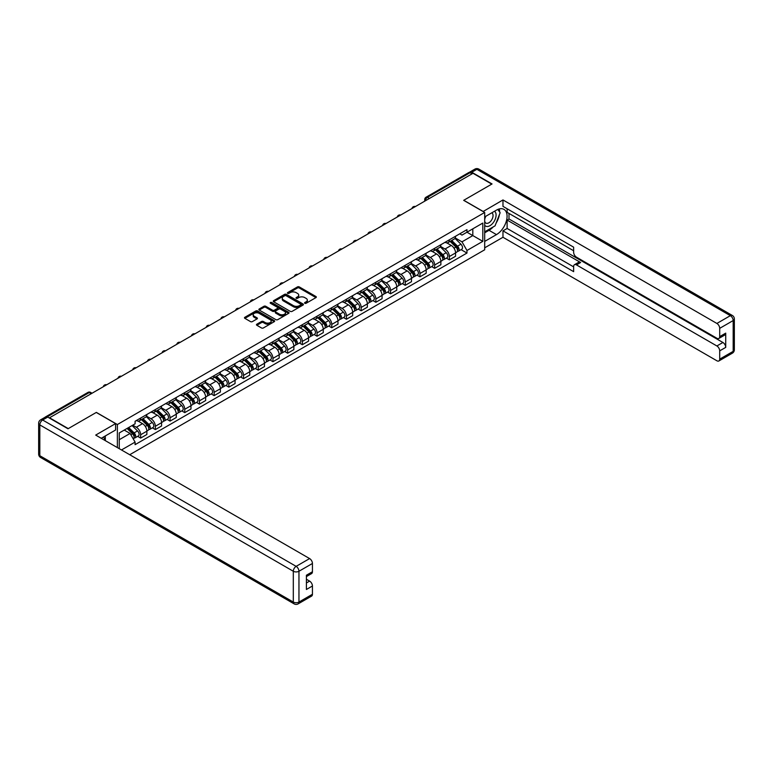 <?xml version="1.0" encoding="UTF-8"?>
<svg xmlns="http://www.w3.org/2000/svg" width="773" height="773" viewBox="0 0 773 773"><rect width="100%" height="100%" fill="white"/><g stroke="black" fill="none" stroke-linecap="round" stroke-linejoin="round"><path stroke-width="1.16" d="M304.823 303.277A0.918 0.531 0 0 0 306.118 303.277L315.954 297.605A1.304 0.754 0 0 0 316.331 297.074A1.304 0.754 0 0 0 315.954 296.532L299.306 286.918A1.304 0.754 0 0 0 297.45 286.918L287.624 292.6A0.918 0.531 0 0 0 288.918 293.344L290.194 292.609A4.184 2.416 0 0 1 296.107 292.609L297.499 293.411A4.184 2.416 0 0 1 298.726 295.122A4.184 2.416 0 0 1 297.499 296.832L296.223 297.566A0.918 0.531 0 0 0 297.518 298.31L298.793 297.576A4.184 2.416 0 0 1 304.717 297.576L306.098 298.378A4.184 2.416 0 0 1 307.325 300.088A4.184 2.416 0 0 1 306.098 301.799L304.823 302.533A0.918 0.531 0 0 0 304.823 303.277L304.823 302.533M256.849 324.196A1.304 0.754 0 0 0 256.462 324.728A1.304 0.754 0 0 0 256.849 325.269L261.516 327.965A1.304 0.754 0 0 0 263.371 327.965L274.28 321.665A1.304 0.754 0 0 0 274.666 321.124A1.304 0.754 0 0 0 274.28 320.592L257.631 310.978A1.304 0.754 0 0 0 255.786 310.978L244.867 317.278A1.304 0.754 0 0 0 244.481 317.819A1.304 0.754 0 0 0 244.867 318.35L250.51 321.607A1.304 0.754 0 0 0 252.356 321.607L257.032 318.911A1.304 0.754 0 0 0 257.419 318.379A1.304 0.754 0 0 0 257.032 317.838L254.23 316.225A3.498 2.019 0 0 1 253.206 314.795A3.498 2.019 0 0 1 255.37 312.93A3.498 2.019 0 0 1 259.177 313.374L270.144 319.693A3.498 2.019 0 0 1 271.168 321.124A3.498 2.019 0 0 1 269.004 322.988A3.498 2.019 0 0 1 265.197 322.554L263.371 321.5A1.304 0.754 0 0 0 261.516 321.5L256.849 324.196L256.849 325.269M117.37 424.532L96.364 412.396L68.275 428.609L49.53 417.778L473.008 173.287L491.754 184.119L463.674 200.333L484.69 212.459L117.37 424.532L117.37 447.596M290.281 311.355A1.304 0.754 0 0 0 292.136 311.355L303.045 305.055A1.304 0.754 0 0 0 303.431 304.523A1.304 0.754 0 0 0 303.045 303.982L286.397 294.368A1.304 0.754 0 0 0 284.551 294.368L273.632 300.678A1.304 0.754 0 0 0 273.246 301.209A1.304 0.754 0 0 0 273.632 301.741L290.281 311.355M270.811 303.47A0.918 0.531 0 0 1 271.738 303.605L288.648 313.365L277.749 319.655A1.304 0.754 0 0 1 275.903 319.655L259.255 310.05L263.922 307.364L263.922 306.282L259.255 308.978A1.304 0.754 0 0 0 258.868 309.509A1.304 0.754 0 0 0 259.255 310.05L259.255 308.978M263.922 307.364A1.304 0.754 0 0 1 265.767 307.364L265.767 306.282A1.304 0.754 0 0 0 263.922 306.282M265.767 306.282L272.521 310.176A1.304 0.754 0 0 0 274.376 310.176L277.468 308.388A1.304 0.754 0 0 0 277.855 307.857A1.304 0.754 0 0 0 277.468 307.325L270.444 303.267A0.918 0.531 0 0 1 271.738 302.514L288.667 312.292A1.304 0.754 0 0 1 289.044 312.823A1.304 0.754 0 0 1 288.667 313.355L288.667 312.292M129.719 454.727L484.69 249.785L484.69 212.459M45.636 416.937A2.667 1.536 -120 0 0 45.269 417.053A2.667 1.536 -120 0 0 44.989 417.314M429.373 198.477L427.401 197.337A2.667 1.536 60 0 0 426.068 197.202L468.747 172.563A2.667 1.536 60 0 1 470.081 172.688L427.401 197.337A2.667 1.536 120 0 0 425.508 200.603L425.508 200.709M472.061 173.838L470.081 172.688M449.355 239.823A6.126 3.536 60 0 1 448.079 242.577L454.302 238.983A6.126 3.536 -120 0 0 455.568 236.238M440.523 246.423L445.016 249.022A6.126 3.536 60 0 1 449.355 256.53L455.568 252.935A6.126 3.536 -120 0 0 451.239 245.428L446.784 242.857M455.568 252.935L455.568 256.259L449.355 259.844L446.369 258.124M448.079 242.577A6.126 3.536 60 0 1 445.064 242.297M449.355 256.53L449.355 259.844M434.648 248.317A6.126 3.536 60 0 1 433.382 251.061L439.605 247.476A6.126 3.536 -120 0 0 440.871 244.722M431.672 266.608L434.648 268.337L440.871 264.743L440.871 261.429A6.126 3.536 -120 0 0 436.532 253.921L432.088 251.351M433.382 251.061A6.126 3.536 60 0 1 430.368 250.79M425.826 254.916L430.319 257.506A6.126 3.536 60 0 1 434.648 265.013L434.648 268.337M419.952 256.8A6.126 3.536 60 0 1 418.686 259.554L424.899 255.96A6.126 3.536 -120 0 0 426.174 253.206M416.966 275.101L419.952 276.821L426.174 273.227L426.174 269.912A6.126 3.536 -120 0 0 421.836 262.405L417.381 259.834M418.686 259.554A6.126 3.536 60 0 1 415.661 259.274M411.13 263.4L415.613 265.999A6.126 3.536 60 0 1 419.952 273.507L419.952 276.821M405.255 265.284A6.126 3.536 60 0 1 403.979 268.038L410.202 264.453A6.126 3.536 -120 0 0 411.468 261.699M402.269 283.585L405.255 285.305L411.468 281.72L411.468 278.396A6.126 3.536 -120 0 0 407.139 270.888L402.685 268.318M403.979 268.038A6.126 3.536 60 0 1 400.965 267.767M396.423 271.893L400.916 274.483A6.126 3.536 60 0 1 405.255 281.99L405.255 285.305M390.549 273.777A6.126 3.536 60 0 1 389.283 276.521L395.505 272.937A6.126 3.536 -120 0 0 396.771 270.183M387.573 292.078L390.549 293.798L396.771 290.204L396.771 286.889A6.126 3.536 -120 0 0 392.433 279.382L387.988 276.811M389.283 276.521A6.126 3.536 60 0 1 386.268 276.251M381.727 280.377L386.22 282.966A6.126 3.536 60 0 1 390.549 290.474L390.549 293.798M375.852 282.261A6.126 3.536 60 0 1 374.586 285.015L380.799 281.42A6.126 3.536 -120 0 0 382.075 278.666M372.866 300.562L375.852 302.282L382.075 298.687L382.075 295.373A6.126 3.536 -120 0 0 377.736 287.865L373.282 285.295M374.586 285.015A6.126 3.536 60 0 1 371.562 284.735M367.03 288.86L371.513 291.46A6.126 3.536 60 0 1 375.852 298.967L375.852 302.282M361.155 290.745A6.126 3.536 60 0 1 359.88 293.498L366.102 289.914A6.126 3.536 -120 0 0 367.368 287.16M358.17 309.045L361.155 310.765L367.368 307.181L367.368 303.857A6.126 3.536 -120 0 0 363.039 296.349L358.585 293.779M359.88 293.498A6.126 3.536 60 0 1 356.865 293.228M352.324 297.354L356.817 299.943A6.126 3.536 60 0 1 361.155 307.451L361.155 310.765M346.449 299.238A6.126 3.536 60 0 1 345.183 301.992L351.406 298.397A6.126 3.536 -120 0 0 352.672 295.644M343.473 317.539L346.449 319.259L352.672 315.664L352.672 312.35A6.126 3.536 -120 0 0 348.333 304.842L343.888 302.272M345.183 301.992A6.126 3.536 60 0 1 342.168 301.712M337.627 305.837L342.12 308.427A6.126 3.536 60 0 1 346.449 315.935L346.449 319.259M331.752 307.722A6.126 3.536 60 0 1 330.486 310.475L336.699 306.881A6.126 3.536 -120 0 0 337.975 304.127M328.767 326.022L331.752 327.742L337.975 324.158L337.975 320.834A6.126 3.536 -120 0 0 333.636 313.326L329.182 310.756M330.486 310.475A6.126 3.536 60 0 1 327.462 310.195M322.921 314.321L327.414 316.92A6.126 3.536 60 0 1 331.752 324.428L331.752 327.742M317.056 316.205A6.126 3.536 60 0 1 315.78 318.959L322.003 315.374A6.126 3.536 -120 0 0 323.269 312.621M314.07 334.506L317.056 336.226L323.269 332.641L323.269 329.317A6.126 3.536 -120 0 0 318.94 321.81L314.485 319.239M315.78 318.959A6.126 3.536 60 0 1 312.765 318.689M308.224 322.814L312.717 325.404A6.126 3.536 60 0 1 317.056 332.912L317.056 336.226M302.349 324.699A6.126 3.536 60 0 1 301.084 327.452L307.296 323.858A6.126 3.536 -120 0 0 308.572 321.104M299.373 342.999L302.349 344.719L308.572 341.125L308.572 337.811A6.126 3.536 -120 0 0 304.233 330.303L299.789 327.733M301.084 327.452A6.126 3.536 60 0 1 298.059 327.172M293.527 331.298L298.02 333.888A6.126 3.536 60 0 1 302.349 341.395L302.349 344.719M287.653 333.182A6.126 3.536 60 0 1 286.377 335.936L292.6 332.342A6.126 3.536 -120 0 0 293.866 329.598M284.667 351.483L287.653 353.203L293.866 349.618L293.866 346.294A6.126 3.536 -120 0 0 289.537 338.787L285.082 336.216M286.377 335.936A6.126 3.536 60 0 1 283.362 335.656M278.821 339.782L283.314 342.381A6.126 3.536 60 0 1 287.653 349.889L287.653 353.203M272.946 341.676A6.126 3.536 60 0 1 271.681 344.42L277.903 340.835A6.126 3.536 -120 0 0 279.169 338.081M269.97 359.967L272.946 361.696L279.169 358.102L279.169 354.778A6.126 3.536 -120 0 0 274.83 347.27L270.386 344.7M271.681 344.42A6.126 3.536 60 0 1 268.666 344.149M264.124 348.275L268.618 350.865A6.126 3.536 60 0 1 272.946 358.372L272.946 361.696M258.25 350.159A6.126 3.536 60 0 1 256.984 352.913L263.197 349.319A6.126 3.536 -120 0 0 264.472 346.565M255.264 368.46L258.25 370.18L264.472 366.586L264.472 363.271A6.126 3.536 -120 0 0 260.134 355.764L255.679 353.193M256.984 352.913A6.126 3.536 60 0 1 253.959 352.633M249.428 356.759L253.911 359.348A6.126 3.536 60 0 1 258.25 366.856L258.25 370.18M243.553 358.643A6.126 3.536 60 0 1 242.278 361.397L248.5 357.802A6.126 3.536 -120 0 0 249.766 355.058M240.567 376.944L243.553 378.664L249.766 375.079L249.766 371.755A6.126 3.536 -120 0 0 245.437 364.247L240.983 361.677M242.278 361.397A6.126 3.536 60 0 1 239.263 361.117M234.721 365.243L239.215 367.842A6.126 3.536 60 0 1 243.553 375.349L243.553 378.664M228.847 367.136A6.126 3.536 60 0 1 227.581 369.881L233.804 366.296A6.126 3.536 -120 0 0 235.069 363.542M225.871 385.427L228.847 387.157L235.069 383.563L235.069 380.248A6.126 3.536 -120 0 0 230.731 372.731L226.286 370.17M227.581 369.881A6.126 3.536 60 0 1 224.566 369.61M220.025 373.736L224.518 376.325A6.126 3.536 60 0 1 228.847 383.833L228.847 387.157M214.15 375.62A6.126 3.536 60 0 1 212.884 378.374L219.097 374.779A6.126 3.536 -120 0 0 220.373 372.026M211.164 393.921L214.15 395.641L220.373 392.046L220.373 388.732A6.126 3.536 -120 0 0 216.034 381.224L211.58 378.654M212.884 378.374A6.126 3.536 60 0 1 209.86 378.094M205.328 382.22L209.812 384.809A6.126 3.536 60 0 1 214.15 392.317L214.15 395.641M199.453 384.104A6.126 3.536 60 0 1 198.178 386.858L204.401 383.263A6.126 3.536 -120 0 0 205.666 380.519M196.468 402.404L199.453 404.124L205.666 400.54L205.666 397.216A6.126 3.536 -120 0 0 201.338 389.708L196.883 387.138M198.178 386.858A6.126 3.536 60 0 1 195.163 386.577M190.622 390.703L195.115 393.302A6.126 3.536 60 0 1 199.453 400.81L199.453 404.124M184.747 392.597A6.126 3.536 60 0 1 183.481 395.341L189.704 391.756A6.126 3.536 -120 0 0 190.97 389.003M181.771 410.888L184.747 412.618L190.97 409.023L190.97 405.709A6.126 3.536 -120 0 0 186.631 398.201L182.186 395.631M183.481 395.341A6.126 3.536 60 0 1 180.467 395.071M175.925 399.197L180.418 401.786A6.126 3.536 60 0 1 184.747 409.294L184.747 412.618M170.05 401.081A6.126 3.536 60 0 1 168.785 403.835L174.998 400.24A6.126 3.536 -120 0 0 176.273 397.486M167.065 419.381L170.05 421.101L176.273 417.507L176.273 414.193A6.126 3.536 -120 0 0 171.935 406.685L167.48 404.115M168.785 403.835A6.126 3.536 60 0 1 165.76 403.554M161.219 407.68L165.712 410.279A6.126 3.536 60 0 1 170.05 417.787L170.05 421.101M155.354 409.564A6.126 3.536 60 0 1 154.078 412.318L160.301 408.724A6.126 3.536 -120 0 0 161.567 405.98M152.368 427.865L155.354 429.585L161.567 426L161.567 422.676A6.126 3.536 -120 0 0 157.238 415.169L152.783 412.598M154.078 412.318A6.126 3.536 60 0 1 151.064 412.038M146.522 416.164L151.015 418.763A6.126 3.536 60 0 1 155.354 426.271L155.354 429.585M140.647 418.058A6.126 3.536 60 0 1 139.382 420.802L145.595 417.217A6.126 3.536 -120 0 0 146.87 414.463M137.671 436.359L140.647 438.078L146.87 434.484L146.87 431.17A6.126 3.536 -120 0 0 142.532 423.662L138.087 421.092M139.382 420.802A6.126 3.536 60 0 1 136.357 420.531M132.734 425.179L136.319 427.247A6.126 3.536 60 0 1 140.647 434.755L140.647 438.078M459.761 233.813L461.983 235.089L482.806 223.068L472.815 228.837L472.815 235.581L461.983 241.843L455.229 237.939M119.255 448.688L119.255 432.957L135.091 423.817L135.091 421.266L466.969 229.649L466.969 232.209L482.806 241.35L466.969 250.491L461.983 241.843M482.806 223.068L482.806 241.35M119.255 439.711L130.096 433.45L135.091 442.098L135.091 444.659L466.969 253.051L466.969 250.491M135.091 442.098L121.477 449.963M130.096 433.45L124.25 430.078M461.075 249.64L466.969 253.051M305.19 303.403L306.098 302.881A4.184 2.416 0 0 0 307.325 301.17L307.325 300.088M298.726 295.122L298.726 296.204A4.184 2.416 0 0 1 297.499 297.914L296.59 298.436M315.935 297.615L299.306 288.01A1.304 0.754 0 0 0 297.45 288.01L287.991 293.469M303.026 305.064L286.397 295.46A1.304 0.754 0 0 0 284.551 295.46L273.652 301.75L273.632 300.678M300.736 304.891A0.918 0.531 0 0 0 300.736 304.147L286.116 295.711A0.918 0.531 0 0 0 284.822 295.711L283.488 296.484A4.184 2.416 0 0 0 282.261 298.194A4.184 2.416 0 0 0 283.488 299.895L293.469 305.664A4.184 2.416 0 0 0 299.393 305.664L300.736 304.891L300.736 305.982A0.918 0.531 0 0 0 301.006 305.606L301.006 304.523M282.261 298.194L282.261 299.277A4.184 2.416 0 0 0 283.488 300.987L283.488 299.895M300.736 305.982L299.393 306.755A4.184 2.416 0 0 1 293.469 306.755L283.488 300.987M265.767 307.364L272.521 311.268A1.304 0.754 0 0 0 274.376 311.268L277.468 309.48A1.304 0.754 0 0 0 277.855 308.949L277.855 307.857M279.526 314.225A3.498 2.019 0 0 0 283.343 314.659A3.498 2.019 0 0 0 285.508 312.794A3.498 2.019 0 0 0 284.483 311.364L280.618 309.142A1.304 0.754 0 0 0 278.763 309.142L275.671 310.93A1.304 0.754 0 0 0 275.285 311.461A1.304 0.754 0 0 0 275.671 311.992L279.526 314.225L279.526 315.316A3.498 2.019 0 0 0 283.343 315.751A3.498 2.019 0 0 0 285.508 313.886L285.508 312.794M275.285 311.461L275.285 312.553A1.304 0.754 0 0 0 275.671 313.084L275.671 311.992M279.526 315.316L275.671 313.084M271.168 321.124L271.168 322.215A3.498 2.019 0 0 1 269.004 324.08A3.498 2.019 0 0 1 265.197 323.645L263.371 322.592A1.304 0.754 0 0 0 261.516 322.592L256.868 325.278M253.206 314.795L253.206 315.886A3.498 2.019 0 0 0 254.23 317.317L254.23 316.225M257.032 317.838L257.032 318.911L254.23 317.317M274.28 320.592L274.28 321.665L257.631 312.07A1.304 0.754 0 0 0 255.786 312.07L244.886 318.36M450.147 241.389L455.935 247.099A3.334 1.923 60 0 1 456.814 252.095L455.568 252.81M451.297 242.529L453.751 243.949M450.785 241.021L457.123 247.273A1.604 0.928 60 0 1 457.548 249.669A1.604 0.928 60 0 1 457.403 249.727M451.741 240.461L457.539 246.181A3.334 1.923 60 0 1 458.418 251.167A3.334 1.923 60 0 1 457.413 251.283M454.988 238.355L460.93 244.22A3.334 1.923 60 0 1 461.81 249.215L458.418 251.167M435.441 249.872L441.238 255.592A3.334 1.923 60 0 1 442.117 260.588L440.871 261.303M436.6 251.012L439.054 252.433M436.088 249.505L442.427 255.757A1.604 0.928 60 0 1 442.852 258.163A1.604 0.928 60 0 1 442.707 258.221M437.045 248.954L442.832 254.665A3.334 1.923 60 0 1 443.712 259.66A3.334 1.923 60 0 1 442.707 259.767M440.281 246.838L446.234 252.703A3.334 1.923 60 0 1 447.103 257.699L443.712 259.66M420.744 258.366L426.532 264.076A3.334 1.923 60 0 1 427.411 269.072L426.174 269.787M421.894 259.506L424.358 260.916M421.382 257.989L427.73 264.25A1.604 0.928 60 0 1 428.145 266.646A1.604 0.928 60 0 1 428 266.704M422.348 257.438L428.136 263.149A3.334 1.923 60 0 1 429.015 268.144A3.334 1.923 60 0 1 428.01 268.25M425.585 255.332L431.527 261.197A3.334 1.923 60 0 1 432.407 266.183L429.015 268.144M483.086 211.531L502.972 199.946L716.88 323.443L730.35 315.664L476.864 169.316L471.781 172.253L492.043 183.955L463.771 200.275L483.086 211.425M484.69 216.923L496.469 210.121A14.996 8.658 120 0 1 503.967 209.377A14.996 8.658 120 0 1 506.267 221.397A14.996 8.658 120 0 1 496.469 234.606L484.69 241.408M484.69 247.824L502.972 237.272L502.972 230.847L573.643 271.652L573.643 266.54A4 2.309 -120 0 1 574.474 264.704A4 2.309 -120 0 1 576.474 264.907L716.88 345.966L722.91 342.487A4 2.309 60 0 1 725.731 347.386L725.731 333.134A4 2.309 60 0 1 724.91 334.96L718.88 338.439A4 2.309 -120 0 0 719.702 336.613L719.702 328.341A4 2.309 -120 0 0 716.88 323.443M509.001 213.445L509.001 218.991L507.117 220.073L507.117 228.46L502.972 230.847M507.117 208.758L507.117 212.353L573.643 250.761M718.88 338.439A4 2.309 -120 0 1 716.88 338.245L576.474 257.177A4 2.309 -120 0 1 573.643 252.288L573.643 247.167L502.972 206.372L502.972 199.946M502.972 237.272L716.88 360.769A4 2.309 -120 0 0 718.88 360.962A4 2.309 -120 0 0 719.702 359.136L719.702 350.865A4 2.309 -120 0 0 716.88 345.966M471.781 172.253A4 2.309 -120 0 0 469.781 172.06A4 2.309 -120 0 0 469.356 172.437M507.117 220.073L580.62 262.511L576.474 264.907M509.001 218.991L722.91 342.487M507.117 228.46L573.643 266.869M574.474 264.704L578.619 262.318A4 2.309 60 0 1 580.62 262.511M484.69 232.808L489.029 230.306A14.996 8.658 120 0 0 493.184 226.924M496.16 223.001A14.996 8.658 120 0 0 499.387 214.691M499.629 212.005A14.996 8.658 120 0 0 499.252 208.942M47.733 417.072L42.65 420.01A4 2.309 -120 0 0 40.65 419.816L45.742 416.879A4 2.309 60 0 1 47.733 417.072L67.995 428.773L96.267 412.453L115.583 423.604L115.583 430.02L102.2 437.75A14.996 8.658 120 0 0 101.302 438.31M115.583 423.604L95.697 435.083L309.606 558.579A4 2.309 60 0 1 312.437 563.478L312.437 571.749A4 2.309 60 0 1 311.606 573.576L306.408 576.581M105.312 439.566L105.312 435.953M306.408 582.958L309.606 581.103A4 2.309 60 0 1 312.437 586.002L312.437 594.273A4 2.309 60 0 1 311.606 596.099L298.127 603.877A4 2.309 -120 0 0 298.958 602.051L312.437 594.273M312.437 571.749L306.408 575.228L306.408 589.48L312.437 586.002M309.606 581.103L306.408 579.257M484.69 225.243A8.658 5.005 120 0 0 491.58 224.499A8.658 5.005 120 0 0 496.092 215.068A8.658 5.005 120 0 0 494.517 211.251M485.415 216.498A8.658 5.005 120 0 0 484.69 218.063M484.69 220.962A5.933 3.421 120 0 0 485.888 223.097A5.933 3.421 120 0 0 490.459 221.513A5.933 3.421 120 0 0 493.048 215.541A5.933 3.421 120 0 0 491.812 212.826A5.933 3.421 120 0 0 491.802 212.817M485.908 216.218A5.933 3.421 120 0 0 484.69 219.774M497.822 209.435L500.141 212.739L495.058 225.842L484.884 231.716M103.505 436.996L105.688 440.852M406.047 266.849L411.835 272.56A3.334 1.923 60 0 1 412.714 277.555L411.468 278.27M407.197 267.989L409.651 269.41M406.685 266.482L413.024 272.734A1.604 0.928 60 0 1 413.449 275.13A1.604 0.928 60 0 1 413.304 275.188M407.642 265.922L413.439 271.642A3.334 1.923 60 0 1 414.318 276.628A3.334 1.923 60 0 1 413.313 276.744M410.888 263.815L416.831 269.68A3.334 1.923 60 0 1 417.71 274.676L414.318 276.628M391.341 275.333L397.138 281.053A3.334 1.923 60 0 1 398.018 286.049L396.771 286.764M392.5 276.473L394.955 277.894M391.988 274.966L398.327 281.217A1.604 0.928 60 0 1 398.752 283.623A1.604 0.928 60 0 1 398.607 283.681M392.945 274.415L398.733 280.126A3.334 1.923 60 0 1 399.612 285.121A3.334 1.923 60 0 1 398.607 285.227M396.182 272.299L402.124 278.164A3.334 1.923 60 0 1 403.004 283.16L399.612 285.121M376.644 283.826L382.432 289.537A3.334 1.923 60 0 1 383.311 294.532L382.075 295.247M377.794 284.966L380.248 286.377M377.282 283.449L383.63 289.711A1.604 0.928 60 0 1 384.046 292.107A1.604 0.928 60 0 1 383.901 292.165M378.248 282.899L384.036 288.609A3.334 1.923 60 0 1 384.915 293.605A3.334 1.923 60 0 1 383.91 293.711M381.485 280.792L387.428 286.657A3.334 1.923 60 0 1 388.307 291.653L384.915 293.605M361.938 292.31L367.735 298.02A3.334 1.923 60 0 1 368.615 303.016L367.368 303.741M363.097 293.45L365.552 294.871M362.585 291.943L368.924 298.194A1.604 0.928 60 0 1 369.349 300.591A1.604 0.928 60 0 1 369.204 300.649M363.542 291.382L369.339 297.103A3.334 1.923 60 0 1 370.219 302.098A3.334 1.923 60 0 1 369.204 302.204M366.789 289.276L372.731 295.141A3.334 1.923 60 0 1 373.61 300.137L370.219 302.098M347.241 300.794L353.029 306.514A3.334 1.923 60 0 1 353.908 311.509L352.672 312.224M348.401 301.934L350.855 303.354M347.889 300.426L354.227 306.678A1.604 0.928 60 0 1 354.652 309.084A1.604 0.928 60 0 1 354.498 309.142M348.845 299.876L354.633 305.586A3.334 1.923 60 0 1 355.512 310.582A3.334 1.923 60 0 1 354.507 310.688M352.082 297.769L358.025 303.625A3.334 1.923 60 0 1 358.904 308.62L355.512 310.582M332.545 309.287L338.332 314.998A3.334 1.923 60 0 1 339.212 319.993L337.965 320.708M333.694 310.427L336.149 311.838M333.182 308.91L339.531 315.171A1.604 0.928 60 0 1 339.946 317.568A1.604 0.928 60 0 1 339.801 317.626M334.149 308.359L339.936 314.07A3.334 1.923 60 0 1 340.816 319.065A3.334 1.923 60 0 1 339.811 319.172M337.386 306.253L343.328 312.118A3.334 1.923 60 0 1 344.207 317.114L340.816 319.065M317.838 317.771L323.636 323.481A3.334 1.923 60 0 1 324.515 328.477L323.269 329.201M318.998 318.911L321.452 320.331M318.486 317.403L324.824 323.655A1.604 0.928 60 0 1 325.249 326.051A1.604 0.928 60 0 1 325.104 326.109M319.442 316.843L325.24 322.563A3.334 1.923 60 0 1 326.109 327.559A3.334 1.923 60 0 1 325.104 327.665M322.689 314.737L328.631 320.602A3.334 1.923 60 0 1 329.511 325.597L326.109 327.559M303.142 326.254L308.929 331.975A3.334 1.923 60 0 1 309.809 336.97L308.572 337.685M304.301 327.394L306.755 328.815M303.789 325.887L310.128 332.148A1.604 0.928 60 0 1 310.543 334.545A1.604 0.928 60 0 1 310.398 334.603M304.746 325.336L310.533 331.047A3.334 1.923 60 0 1 311.413 336.042A3.334 1.923 60 0 1 310.408 336.149M307.983 323.23L313.925 329.085A3.334 1.923 60 0 1 314.804 334.081L311.413 336.042M288.445 334.748L294.233 340.458A3.334 1.923 60 0 1 295.112 345.454L293.866 346.169M289.595 335.888L292.049 337.299M289.083 334.371L295.421 340.632A1.604 0.928 60 0 1 295.846 343.028A1.604 0.928 60 0 1 295.701 343.086M290.039 333.82L295.837 339.531A3.334 1.923 60 0 1 296.716 344.526A3.334 1.923 60 0 1 295.711 344.632M293.286 331.714L299.228 337.579A3.334 1.923 60 0 1 300.108 342.574L296.716 344.526M273.739 343.231L279.536 348.942A3.334 1.923 60 0 1 280.415 353.937L279.169 354.662M274.898 344.371L277.352 345.792M274.386 342.864L280.725 349.116A1.604 0.928 60 0 1 281.15 351.512A1.604 0.928 60 0 1 281.005 351.57M275.343 342.304L281.13 348.024A3.334 1.923 60 0 1 282.01 353.019A3.334 1.923 60 0 1 281.005 353.126M278.58 340.197L284.532 346.062A3.334 1.923 60 0 1 285.401 351.058L282.01 353.019M259.042 351.725L264.83 357.435A3.334 1.923 60 0 1 265.709 362.431L264.472 363.146M260.192 352.855L262.656 354.276M259.68 351.348L266.028 357.609A1.604 0.928 60 0 1 266.443 360.005A1.604 0.928 60 0 1 266.299 360.063M260.646 350.797L266.434 356.508A3.334 1.923 60 0 1 267.313 361.503A3.334 1.923 60 0 1 266.308 361.609M263.883 348.691L269.825 354.546A3.334 1.923 60 0 1 270.705 359.542L267.313 361.503M244.345 360.208L250.133 365.919A3.334 1.923 60 0 1 251.012 370.914L249.766 371.629M245.495 361.349L247.949 362.759M244.983 359.832L251.322 366.093A1.604 0.928 60 0 1 251.747 368.489A1.604 0.928 60 0 1 251.602 368.547M245.94 359.281L251.737 364.991A3.334 1.923 60 0 1 252.616 369.987A3.334 1.923 60 0 1 251.611 370.093M249.186 357.174L255.129 363.039A3.334 1.923 60 0 1 256.008 368.035L252.616 369.987M229.639 368.692L235.436 374.403A3.334 1.923 60 0 1 236.316 379.398L235.069 380.123M230.798 369.832L233.253 371.253M230.286 368.325L236.625 374.576A1.604 0.928 60 0 1 237.05 376.973A1.604 0.928 60 0 1 236.905 377.031M231.243 367.764L237.031 373.485A3.334 1.923 60 0 1 237.91 378.48A3.334 1.923 60 0 1 236.905 378.586M234.48 365.658L240.422 371.523A3.334 1.923 60 0 1 241.302 376.519L237.91 378.48M214.942 377.185L220.73 382.896A3.334 1.923 60 0 1 221.609 387.891L220.373 388.606M216.092 378.316L218.546 379.736M215.58 376.809L221.928 383.07A1.604 0.928 60 0 1 222.344 385.466A1.604 0.928 60 0 1 222.199 385.524M216.546 376.258L222.334 381.968A3.334 1.923 60 0 1 223.213 386.964A3.334 1.923 60 0 1 222.209 387.07M219.783 374.151L225.726 380.007A3.334 1.923 60 0 1 226.605 385.002L223.213 386.964M200.246 385.669L206.033 391.38A3.334 1.923 60 0 1 206.913 396.375L205.666 397.09M201.395 386.809L203.85 388.23M200.883 385.302L207.222 391.553A1.604 0.928 60 0 1 207.647 393.95A1.604 0.928 60 0 1 207.502 394.008M201.84 384.741L207.637 390.452A3.334 1.923 60 0 1 208.517 395.447A3.334 1.923 60 0 1 207.502 395.554M205.087 382.635L211.029 388.5A3.334 1.923 60 0 1 211.908 393.496L208.517 395.447M185.539 394.153L191.327 399.873A3.334 1.923 60 0 1 192.206 404.859L190.97 405.583M186.699 395.293L189.153 396.713M186.187 393.786L192.525 400.037A1.604 0.928 60 0 1 192.95 402.433A1.604 0.928 60 0 1 192.796 402.491M187.143 393.235L192.931 398.945A3.334 1.923 60 0 1 193.81 403.941A3.334 1.923 60 0 1 192.806 404.047M190.38 391.119L196.323 396.984A3.334 1.923 60 0 1 197.202 401.979L193.81 403.941M170.843 402.646L176.631 408.357A3.334 1.923 60 0 1 177.51 413.352L176.263 414.067M171.993 403.786L174.447 405.197M171.48 402.269L177.829 408.531A1.604 0.928 60 0 1 178.244 410.927A1.604 0.928 60 0 1 178.099 410.985M172.447 401.718L178.234 407.429A3.334 1.923 60 0 1 179.114 412.424A3.334 1.923 60 0 1 178.109 412.531M175.684 399.612L181.626 405.467A3.334 1.923 60 0 1 182.505 410.463L179.114 412.424M156.136 411.13L161.934 416.84A3.334 1.923 60 0 1 162.813 421.836L161.567 422.551M157.296 412.27L159.75 413.69M156.784 410.763L163.122 417.014A1.604 0.928 60 0 1 163.547 419.41A1.604 0.928 60 0 1 163.403 419.468M157.74 410.202L163.538 415.922A3.334 1.923 60 0 1 164.407 420.908A3.334 1.923 60 0 1 163.403 421.024M160.987 408.096L166.929 413.961A3.334 1.923 60 0 1 167.809 418.956L164.407 420.908M141.44 419.613L147.228 425.334A3.334 1.923 60 0 1 148.107 430.329L146.87 431.044M142.599 420.754L145.053 422.174M142.087 419.246L148.426 425.498A1.604 0.928 60 0 1 148.841 427.904A1.604 0.928 60 0 1 148.696 427.962M143.044 418.695L148.831 424.406A3.334 1.923 60 0 1 149.711 429.401A3.334 1.923 60 0 1 148.706 429.508M146.281 416.579L152.223 422.445A3.334 1.923 60 0 1 153.102 427.44L149.711 429.401M127.081 428.445L132.531 433.817A3.334 1.923 60 0 1 133.41 438.813L133.246 438.909M127.893 429.247L130.347 430.658M127.729 428.068L133.719 433.991A1.604 0.928 60 0 1 134.144 436.387A1.604 0.928 60 0 1 134 436.445M128.685 427.517L134.135 432.89A3.334 1.923 60 0 1 135.014 437.885A3.334 1.923 60 0 1 134.009 437.991M132.077 425.556L137.526 430.938A3.334 1.923 60 0 1 138.406 435.924L135.014 437.885M425.604 200.651L425.508 200.603A2.667 1.536 0 0 1 424.735 199.511L424.735 201.164M155.354 426.271L161.567 422.676M170.05 417.787L176.273 414.193M184.747 409.294L190.97 405.709M199.453 400.81L205.666 397.216M214.15 392.317L220.373 388.732M228.847 383.833L235.069 380.248M243.553 375.349L249.766 371.755M258.25 366.856L264.472 363.271M272.946 358.372L279.169 354.778M287.653 349.889L293.866 346.294M302.349 341.395L308.572 337.811M317.056 332.912L323.269 329.317M331.752 324.428L337.975 320.834M346.449 315.935L352.672 312.35M361.155 307.451L367.368 303.857M375.852 298.967L382.075 295.373M390.549 290.474L396.771 286.889M405.255 281.99L411.468 278.396M419.952 273.507L426.174 269.912M434.648 265.013L440.871 261.429M140.647 434.755L146.87 431.17M136.319 427.247L142.532 423.662M151.015 418.763L157.238 415.169M165.712 410.279L171.935 406.685M180.418 401.786L186.631 398.201M195.115 393.302L201.338 389.708M209.812 384.809L216.034 381.224M224.518 376.325L230.731 372.731M239.215 367.842L245.437 364.247M253.911 359.348L260.134 355.764M268.618 350.865L274.83 347.27M283.314 342.381L289.537 338.787M298.02 333.888L304.233 330.303M312.717 325.404L318.94 321.81M327.414 316.92L333.636 313.326M342.12 308.427L348.333 304.842M356.817 299.943L363.039 296.349M371.513 291.46L377.736 287.865M386.22 282.966L392.433 279.382M400.916 274.483L407.139 270.888M415.613 265.999L421.836 262.405M430.319 257.506L436.532 253.921M445.016 249.022L451.239 245.428M415.169 206.681A2.667 1.536 120 0 0 413.99 207.357M400.472 215.165A2.667 1.536 120 0 0 399.293 215.851M385.766 223.658A2.667 1.536 120 0 0 384.596 224.334M371.069 232.142A2.667 1.536 120 0 0 369.89 232.818M356.372 240.625A2.667 1.536 120 0 0 355.194 241.311M341.666 249.119A2.667 1.536 120 0 0 340.487 249.795M326.969 257.602A2.667 1.536 120 0 0 325.791 258.279M312.273 266.086A2.667 1.536 120 0 0 311.094 266.772M297.566 274.579A2.667 1.536 120 0 0 296.388 275.256M282.87 283.063A2.667 1.536 120 0 0 281.691 283.739M268.163 291.547A2.667 1.536 120 0 0 266.994 292.233M253.467 300.04A2.667 1.536 120 0 0 252.288 300.716M238.77 308.524A2.667 1.536 120 0 0 237.591 309.2M224.064 317.017A2.667 1.536 120 0 0 222.895 317.693M209.367 325.501A2.667 1.536 120 0 0 208.188 326.177M194.67 333.984A2.667 1.536 120 0 0 193.492 334.67M179.964 342.478A2.667 1.536 120 0 0 178.785 343.154M165.267 350.961A2.667 1.536 120 0 0 164.089 351.638M150.571 359.445A2.667 1.536 120 0 0 149.392 360.131M135.864 367.938A2.667 1.536 120 0 0 134.686 368.615M121.168 376.422A2.667 1.536 120 0 0 119.989 377.098M106.461 384.906A2.667 1.536 120 0 0 105.292 385.592M91.272 393.679L89.291 392.539L47.221 416.831M92.055 393.235L90.625 392.404A2.667 1.536 120 0 0 89.291 392.539A2.667 1.536 60 0 0 87.958 392.404L45.269 417.053M306.098 302.881L306.098 301.799M296.223 298.31L296.223 297.566M297.499 297.914L297.499 296.832M287.624 293.344L287.624 292.6M297.45 288.01L297.45 286.918M299.306 288.01L299.306 286.918M315.954 297.605L315.954 296.532M284.551 295.46L284.551 294.368M286.397 295.46L286.397 294.368M303.045 305.055L303.045 303.982M293.469 306.755L293.469 305.664M299.393 306.755L299.393 305.664M272.521 311.268L272.521 310.176M274.376 311.268L274.376 310.176M277.468 309.48L277.468 308.388M271.738 303.605L271.738 302.514M261.516 322.592L261.516 321.5M263.371 322.592L263.371 321.5M265.197 323.645L265.197 322.554M244.867 318.35L244.867 317.278M255.786 312.07L255.786 310.978M257.631 312.07L257.631 310.978M455.935 247.099L454.022 248.21M457.877 248.935L457.278 249.283M460.93 244.22L457.539 246.181M441.238 255.592L439.325 256.694M443.18 257.428L442.581 257.776M446.234 252.703L442.832 254.665M426.532 264.076L424.619 265.178M428.484 265.912L427.884 266.26M431.527 261.197L428.136 263.149M719.702 336.613L725.731 333.134M725.731 347.386L719.702 350.865M719.702 359.136L733.181 351.357L733.181 320.563L719.702 328.341M489.029 230.306L496.469 234.606M733.181 351.357A4 2.309 60 0 1 732.35 353.184A4 4 0 0 0 734.35 349.725A4 2.309 180 0 1 733.181 351.357M733.181 320.563A4 2.309 0 0 0 734.35 318.93A4 4 0 0 0 732.35 315.471A4 2.309 -60 0 0 730.35 315.664A4 2.309 60 0 1 733.181 320.563M469.781 172.06L474.873 169.123A4 2.309 60 0 1 476.864 169.316A4 2.309 -60 0 1 478.864 169.123L732.35 315.471M40.65 419.816A4 4 0 0 0 38.65 423.275A4 2.309 180 0 0 39.819 424.908A4 2.309 -60 0 1 42.65 420.01L296.136 566.358A4 2.309 -60 0 0 293.305 571.257L39.819 424.908L39.819 455.703L293.305 602.051L293.305 571.257A4 2.309 0 0 0 298.958 571.257L298.958 602.051A4 2.309 180 0 1 293.305 602.051A4 2.309 -60 0 0 294.136 603.877A4 4 0 0 0 298.127 603.877M312.437 563.478L298.958 571.257A4 2.309 -120 0 0 296.136 566.358L309.606 558.579M40.65 457.529A4 2.309 -60 0 1 39.819 455.703A4 2.309 0 0 1 38.65 454.07A4 4 0 0 0 40.65 457.529L294.136 603.877M411.835 272.56L409.922 273.671M413.777 274.396L413.178 274.744M416.831 269.68L413.439 271.642M397.138 281.053L395.225 282.155M399.081 282.889L398.481 283.237M402.124 278.164L398.733 280.126M382.432 289.537L380.519 290.638M384.384 291.373L383.775 291.721M387.428 286.657L384.036 288.609M367.735 298.02L365.822 299.132M369.678 299.866L369.079 300.204M372.731 295.141L369.339 297.103M353.029 306.514L351.116 307.615M354.981 308.35L354.382 308.698M358.025 303.625L354.633 305.586M338.332 314.998L336.419 316.099M340.275 316.833L339.676 317.181M343.328 312.118L339.936 314.07M323.636 323.481L321.723 324.592M325.578 325.327L324.979 325.665M328.631 320.602L325.24 322.563M308.929 331.975L307.016 333.076M310.881 333.81L310.282 334.158M313.925 329.085L310.533 331.047M294.233 340.458L292.32 341.56M296.175 342.294L295.576 342.642M299.228 337.579L295.837 339.531M279.536 348.942L277.623 350.053M281.478 350.787L280.879 351.126M284.532 346.062L281.13 348.024M264.83 357.435L262.917 358.537M266.782 359.271L266.183 359.619M269.825 354.546L266.434 356.508M250.133 365.919L248.22 367.02M252.075 367.755L251.476 368.103M255.129 363.039L251.737 364.991M235.436 374.403L233.523 375.514M237.379 376.248L236.78 376.596M240.422 371.523L237.031 373.485M220.73 382.896L218.817 383.997M222.682 384.732L222.073 385.08M225.726 380.007L222.334 381.968M206.033 391.38L204.12 392.491M207.976 393.215L207.377 393.563M211.029 388.5L207.637 390.452M191.327 399.873L189.414 400.974M193.279 401.709L192.68 402.057M196.323 396.984L192.931 398.945M176.631 408.357L174.717 409.458M178.573 410.192L177.974 410.54M181.626 405.467L178.234 407.429M161.934 416.84L160.021 417.951M163.876 418.676L163.277 419.024M166.929 413.961L163.538 415.922M147.228 425.334L145.314 426.435M149.179 427.169L148.58 427.517M152.223 422.445L148.831 424.406M132.531 433.817L130.859 434.784M134.473 435.653L133.874 436.001M137.526 430.938L134.135 432.89M415.401 206.546A2.667 2.667 0 0 0 411.98 208.526M400.694 215.039A2.667 2.667 0 0 0 397.274 217.01M385.998 223.523A2.667 2.667 0 0 0 382.577 225.494M371.291 232.006A2.667 2.667 0 0 0 367.871 233.987M356.595 240.5A2.667 2.667 0 0 0 353.174 242.471M341.898 248.983A2.667 2.667 0 0 0 338.477 250.964M327.192 257.477A2.667 2.667 0 0 0 323.771 259.448M312.495 265.96A2.667 2.667 0 0 0 309.074 267.931M297.798 274.444A2.667 2.667 0 0 0 294.378 276.425M283.092 282.937A2.667 2.667 0 0 0 279.671 284.908M268.395 291.421A2.667 2.667 0 0 0 264.975 293.392M253.699 299.905A2.667 2.667 0 0 0 250.278 301.885M238.992 308.398A2.667 2.667 0 0 0 235.572 310.369M224.296 316.882A2.667 2.667 0 0 0 220.875 318.853M209.589 325.365A2.667 2.667 0 0 0 206.178 327.346M194.893 333.859A2.667 2.667 0 0 0 191.472 335.83M180.196 342.342A2.667 2.667 0 0 0 176.775 344.314M165.49 350.826A2.667 2.667 0 0 0 162.069 352.807M150.793 359.319A2.667 2.667 0 0 0 147.372 361.291M136.096 367.803A2.667 2.667 0 0 0 132.676 369.774M121.39 376.287A2.667 2.667 0 0 0 117.969 378.268M106.693 384.78A2.667 2.667 0 0 0 103.273 386.751M90.625 392.404A2.667 2.667 0 0 0 87.958 392.404M426.068 197.202A2.667 2.667 0 0 0 424.735 199.511M718.88 360.962L732.35 353.184M734.35 349.725L734.35 318.93M478.864 169.123A4 4 0 0 0 474.873 169.123M38.65 423.275L38.65 454.07"/></g></svg>
